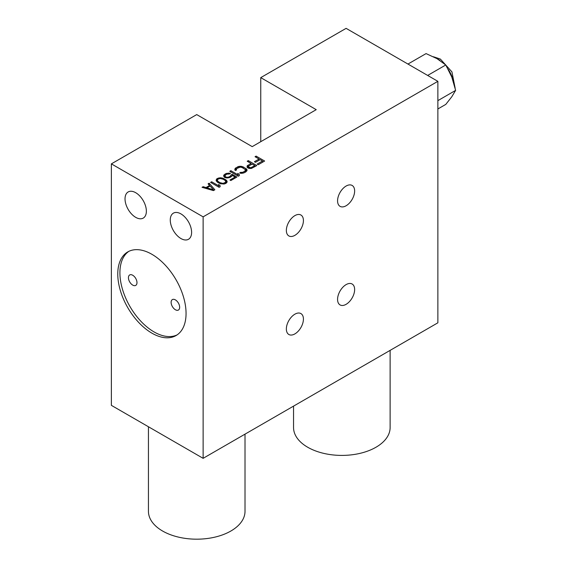 <?xml version="1.0" encoding="UTF-8"?>
<svg xmlns="http://www.w3.org/2000/svg" width="567" height="567" viewBox="0 0 567 567"><rect width="100%" height="100%" fill="white"/><g stroke="black" fill="none" stroke-linecap="round" stroke-linejoin="round"><path stroke-width="0.85" d="M210.584 182.383L211.647 181.773L218.727 185.856L218.529 184.509L219.982 185.345L220.18 186.699L219.117 187.316L210.584 182.383M211.647 182.999L211.647 181.773M316.23 109.665L252.209 146.626L196.728 114.591L111.373 163.87L203.128 216.849L437.866 81.329L346.104 28.35L260.749 77.629L316.23 109.665M259.034 159.022L255.037 156.719L256.107 156.102L264.64 161.028L258.24 164.728L257.149 164.097L262.486 161.021L260.125 159.653L255.497 162.325L254.413 161.694L259.034 159.022L259.034 160.284M248.963 168.406L247.148 167.357L247.12 165.904L251.025 163.438L247.212 161.234L248.282 160.617L256.816 165.55L251.479 168.42L248.963 168.406M238.501 166.471L241.018 166.28L243.186 166.918L246.638 169.115L247.028 170.575L244.37 172.737L240.784 173.339L239.699 172.914L240.769 172.297L242.385 172.411L244.88 171.184L245.391 169.625L242.116 167.534L240.316 167.109L236.921 168.434L236.219 169.469L236.588 169.887L235.525 170.504L234.795 169.873L235.128 168.427L238.501 166.471L238.501 167.52M229.784 171.298L230.854 170.681L237.934 174.771L237.729 173.424L239.182 174.26L239.387 175.607L238.324 176.224L229.784 171.298M230.769 175.763L230.932 175.04L232.179 174.324L236.9 177.046L230.854 180.54L229.947 180.015L235.099 177.039L232.194 175.359L231.853 176.188L230.074 177.421L226.311 177.918L224.326 177.18L223.575 175.72L225.694 173.658L229.458 173.162L230.542 173.374L229.479 173.991L226.602 174.182L224.837 175.834L225.758 176.982L227.381 177.301L229.167 176.897L230.769 175.763L230.769 177.024M217.338 178.485L220.024 177.776L222.902 178.208L226.353 180.2L227.105 181.865L226.757 182.694L224.624 183.921L220.308 183.687L217.586 182.326L216.119 180.653L216.452 179.207L217.338 178.485L217.338 182.113M214.85 189.775L213.426 190.597L202.043 187.316L203.114 186.699L206.005 187.542L209.556 185.494L208.089 183.821L209.159 183.205L214.85 189.775M111.373 163.87L111.373 405.355L203.128 458.327L437.866 322.807L437.866 81.329M203.128 458.327L203.128 216.849M151.913 254.307A48.287 27.875 60 0 1 183.46 296.853A48.287 27.875 60 0 1 176.061 335.544A48.287 27.875 60 0 1 151.913 333.155A48.287 27.875 60 0 1 120.374 290.602A48.287 27.875 60 0 1 127.773 251.911A48.287 27.875 60 0 1 151.913 254.307M180.937 213.894A15.089 8.711 60 0 1 190.795 227.19A15.089 8.711 60 0 1 188.485 239.281A15.089 8.711 60 0 1 180.937 238.537A15.089 8.711 60 0 1 171.078 225.234A15.089 8.711 60 0 1 173.396 213.142A15.089 8.711 60 0 1 180.937 213.894M135.697 192.702A15.089 8.711 60 0 1 145.556 205.998A15.089 8.711 60 0 1 143.245 218.089A15.089 8.711 60 0 1 135.697 217.345A15.089 8.711 60 0 1 125.839 204.049A15.089 8.711 60 0 1 128.156 191.958A15.089 8.711 60 0 1 135.697 192.702M354.637 289.539A12.07 6.967 -60 0 1 349.371 301.687A12.07 6.967 -60 0 1 340.072 304.926A12.07 6.967 -60 0 1 337.571 299.397A12.07 6.967 -60 0 1 342.837 287.249A12.07 6.967 -60 0 1 352.142 284.017A12.07 6.967 -60 0 1 354.637 289.539M354.637 190.98A12.07 6.967 -60 0 1 349.371 203.128A12.07 6.967 -60 0 1 340.072 206.36A12.07 6.967 -60 0 1 337.571 200.831A12.07 6.967 -60 0 1 342.837 188.683A12.07 6.967 -60 0 1 352.142 185.452A12.07 6.967 -60 0 1 354.637 190.98M303.423 220.549A12.07 6.967 -60 0 1 298.157 232.697A12.07 6.967 -60 0 1 288.851 235.929A12.07 6.967 -60 0 1 286.356 230.4A12.07 6.967 -60 0 1 291.622 218.252A12.07 6.967 -60 0 1 300.928 215.021A12.07 6.967 -60 0 1 303.423 220.549M303.423 319.108A12.07 6.967 -60 0 1 298.157 331.256A12.07 6.967 -60 0 1 288.851 334.495A12.07 6.967 -60 0 1 286.356 328.966A12.07 6.967 -60 0 1 291.622 316.818A12.07 6.967 -60 0 1 300.928 313.586A12.07 6.967 -60 0 1 303.423 319.108M260.749 141.693L260.749 77.629M427.66 75.439L445.775 64.978L437.008 58.656L426.058 53.596L407.949 64.057M445.775 64.978L451.793 77.048L455.627 90.38L451.793 96.766L445.775 104.406L437.866 108.97M455.627 90.38L437.866 100.642M128.865 251.337A48.287 27.875 -120 0 0 122.805 290.347A48.287 27.875 -120 0 0 154.047 331.922A48.287 27.875 -120 0 0 177.102 334.891M175.387 299.886A6.039 3.487 -120 0 0 172.368 299.589A6.039 3.487 -120 0 0 171.447 304.429A6.039 3.487 -120 0 0 175.387 309.745A6.039 3.487 -120 0 0 178.407 310.043A6.039 3.487 -120 0 0 179.335 305.209A6.039 3.487 -120 0 0 175.387 299.886M132.713 275.25A6.039 3.487 -120 0 0 129.694 274.952A6.039 3.487 -120 0 0 128.766 279.786A6.039 3.487 -120 0 0 132.713 285.102A6.039 3.487 -120 0 0 135.726 285.407A6.039 3.487 -120 0 0 136.654 280.566A6.039 3.487 -120 0 0 132.713 275.25M245.015 434.145L245.015 511.306A48.287 27.875 180 0 1 215.205 537.062A48.287 27.875 180 0 1 162.587 531.024A48.287 27.875 180 0 1 148.441 511.306L148.441 426.753M390.124 350.371L390.124 427.532A48.287 27.875 180 0 1 360.314 453.288A48.287 27.875 180 0 1 307.697 447.243A48.287 27.875 180 0 1 293.55 427.532L293.55 406.128M256.107 157.335L256.107 156.102M262.486 162.275L262.486 161.021M247.12 167.258L247.12 165.904M247.829 167.952L247.829 165.288M251.025 164.699L251.025 163.438M248.282 161.85L248.282 160.617M252.117 164.069L248.736 166.018L248.396 166.847L250.749 167.797L254.838 165.642L252.117 164.069M254.838 166.691L254.838 165.642M251.465 168.42L251.465 167.591M250.749 168.477L250.749 167.797M250.026 168.498L250.026 167.789M249.303 168.434L249.303 167.577M248.764 168.349L248.764 167.265M248.389 166.429L248.396 166.847M239.579 167.187L239.579 166.273M241.018 167.194L241.018 166.28M242.095 167.527L242.095 166.5M243.186 168.151L243.186 166.918M245.908 171.844L245.908 168.491M246.638 171.227L246.638 169.115M247.006 170.596L247.006 169.746M240.769 173.325L240.769 172.297M241.492 173.339L241.492 172.51M242.385 173.311L242.385 172.411M243.278 173.148L243.278 172.106M244.88 172.439L244.88 171.184M245.412 172.134L245.412 170.667M245.582 172.035L245.582 170.15M236.219 170.1L236.219 169.469M235.128 170.164L235.128 168.427M235.829 170.327L235.829 167.804M237.431 168.144L237.431 166.882M230.854 171.914L230.854 170.681M237.934 176.004L237.934 174.771M239.182 175.727L239.182 174.26M230.932 176.925L230.932 175.04M232.179 175.401L232.179 174.324M235.099 178.088L235.099 177.039M223.922 176.649L223.922 174.891M224.631 177.358L224.631 174.275M225.694 174.707L225.694 173.658M226.765 174.126L226.765 173.254M228.203 173.8L228.203 173.048M229.458 173.991L229.458 173.162M224.837 177.478L224.837 175.834M225.028 177.584L225.028 176.351M225.397 177.684L225.397 176.769M225.758 177.776L225.758 176.982M226.481 177.932L226.481 177.195M227.381 178.01L227.381 177.301M228.274 177.932L228.274 177.202M229.167 177.769L229.167 176.897M230.237 177.329L230.237 176.28M218.586 178.881L218.586 177.974M220.024 178.52L220.024 177.776M221.102 178.612L221.102 177.783M222.179 178.789L222.179 177.995M222.902 179.087L222.902 178.208M223.993 178.626L223.993 179.654M225.623 181.149L225.623 179.569M226.353 183.021L226.353 180.2M226.722 182.723L226.722 180.618M227.091 181.894L227.091 181.242M216.452 181.213L216.452 179.207M225.468 180.71L223.285 179.25L220.216 178.499L218.245 179.009L217.367 180.143L217.749 181.185L219.932 182.652L223.001 183.396L225.673 182.269L225.468 180.71M225.843 183.424L225.843 181.752M225.673 183.495L225.673 182.269M224.964 183.786L224.964 182.886M223.894 184.027L223.894 183.297M223.001 184.119L223.001 183.396M221.201 183.935L221.201 183.176M219.932 183.545L219.932 182.652M218.656 182.943L218.656 181.915M217.749 182.418L217.749 181.185M217.367 182.135L217.367 180.143M218.727 187.089L218.727 185.856M219.982 186.812L219.982 185.345M203.114 187.62L203.114 186.699M206.005 188.457L206.005 187.542M209.556 186.33L209.556 185.494M209.159 185.033L209.159 183.205M206.905 187.861L213.412 189.768L210.109 186.011L206.905 187.861L206.905 188.719M213.412 190.597L213.412 189.768M437.667 59.039A22.63 13.069 60 0 1 438.078 59.273A22.63 13.069 60 0 1 440.006 60.52M448.306 69.45A22.63 13.069 60 0 1 453.65 82.456M433.401 56.743L440.339 59.053L451.934 71.889L455.166 88.261"/></g></svg>
